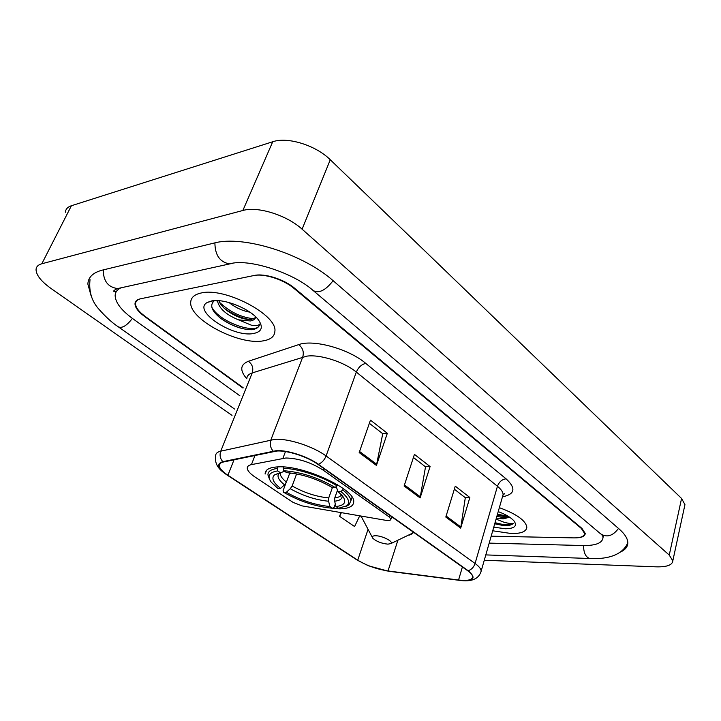 <?xml version="1.0" encoding="UTF-8"?>
<svg xmlns="http://www.w3.org/2000/svg" width="721" height="721" viewBox="0 0 721 721"><rect width="100%" height="100%" fill="white"/><g stroke="black" fill="none" stroke-linecap="round" stroke-linejoin="round"><path stroke-width="1.08" d="M285.867 457.997L251.44 464.621C248.592 465.225 247.204 466.442 247.267 468.271C247.528 470.786 250.088 473.688 254.946 476.969L293.132 502.42L302.108 505.89L385.447 520.256C388.961 520.787 390.791 520.418 390.926 519.138L388.98 516.768L323.17 470.137C310.922 462.368 298.485 458.313 285.867 457.997M326.388 507.62L339.131 508.846C348.784 508.756 353.65 506.349 353.723 501.627C355.165 489.135 303.325 465.054 277.982 466.884C269.321 467.325 265.031 469.713 265.121 474.048L266.563 470.254M243.013 388.087L144.551 316.438C138.288 311.778 135.097 307.552 134.998 303.766C135.133 301.225 136.963 299.566 140.496 298.791L254.288 275.458C264.607 273.07 284.281 279.324 294.754 288.346L581.928 528.394L585.254 533.468C584.965 536.46 581.342 537.938 574.367 537.893L491.181 536.181L573.727 537.884C580.693 537.92 584.316 536.451 584.596 533.459L581.27 528.385L294.069 288.472C283.596 279.46 263.94 273.205 253.63 275.593L141.028 298.683C137.495 299.458 135.656 301.117 135.521 303.667C135.62 307.452 138.802 311.679 145.074 316.339L243.157 387.745M489.189 543.12L583.064 545.536C595.789 545.689 602.441 543.03 603.008 537.56L602.693 535.703M120.758 287.922C117.153 289.635 115.279 292.167 115.144 295.511C115.369 302.496 121.236 310.201 132.736 318.646L239.895 395.811M484.278 560.253L656.272 566.841C666.817 567.085 672.332 565.093 672.81 560.866L669.25 555.08L302.108 229.197C286.868 215.2 257.794 206.044 242.86 210.487L41.827 263.76C38.132 264.787 36.212 266.743 36.05 269.636C36.248 275.179 41.223 281.442 50.975 288.436L232.009 415.377M684.571 506.412L684.95 504.637L681.57 498.463L330.272 159.747C315.834 145.318 287.616 136.521 272.718 141.758L71.397 205.737C67.684 206.963 65.665 209.144 65.359 212.262M620.402 552.07C625.314 549.826 627.793 546.734 627.82 542.796C627.739 538.623 624.81 533.991 619.042 528.908L333.58 281.082C303.604 253.981 243.184 234.884 213.966 243.094L102.346 270.123C93.018 272.556 88.187 277.206 87.863 284.083L90.981 295.403M207.351 302.423L207.351 302.423C191.714 310.508 232.973 337.743 253.441 333.517C261.768 331.84 263.471 327.352 258.533 320.043C250.764 309.003 223.943 298.088 211.469 300.981L207.351 302.423L213.569 300.693M201.168 292.996C194.418 294.456 190.939 297.557 190.714 302.297C189.037 319.34 238.894 345.494 262.967 340.898C270.591 339.708 274.566 336.5 274.89 331.281C277.522 314.843 224.718 286.967 201.168 292.996C194.418 294.456 190.939 297.557 190.714 302.297C189.037 319.34 238.894 345.494 262.967 340.898C270.591 339.708 274.566 336.5 274.89 331.281C277.522 314.843 224.718 286.967 201.168 292.996M492.731 530.782L511.559 533.576C521.337 533.639 526.429 531.503 526.835 527.168C525.699 520.508 516.533 514.01 499.356 507.665C516.533 514.01 525.699 520.508 526.835 527.168C526.429 531.503 521.337 533.639 511.559 533.576L492.731 530.782M276.954 451.004C287.589 450.274 307.479 456.744 317.853 464.315L467.659 570.708C470.831 572.988 472.489 574.988 472.643 576.719C472.363 579.954 467.668 581.054 458.556 580.017L388.015 570.951C376.75 569.193 366.656 565.606 357.742 560.181L227.917 475.247C222.474 471.633 219.599 468.461 219.283 465.73C219.202 463.864 220.581 462.621 223.411 461.999L276.954 451.004M276.44 450.643L222.834 461.674C216.084 463.855 217.634 468.389 227.476 475.265L357.301 560.163L368.404 565.778L388.322 571.194L458.844 580.27C473.805 581.441 476.923 578.269 468.181 570.735L318.385 464.297C307.75 456.528 287.346 449.895 276.44 450.643M454.338 489.198L465.306 497.697L460.683 528.123L469.849 497.508L455.266 486.161L445.812 517.056L460.683 528.123M465.108 497.544L469.849 497.508M369.359 423.326L382.743 433.7L376.434 465.424L387.339 433.276L370.468 420.136L359.184 452.581L376.434 465.424M382.554 433.555L387.339 433.276M413.412 457.475L425.516 466.857L420.109 497.923L430.095 466.559L414.431 454.365L404.111 486.017L420.109 497.923M425.327 466.712L430.095 466.559M340.889 512.577L339.591 516.326L354.588 526.537L359.716 515.821M339.591 516.326L341.366 512.658M249.836 312.148C242.544 310.886 235.587 307.687 228.981 302.532M214.398 300.63C209.405 304.965 211.442 310.832 220.509 318.24C231.026 325.64 241.328 329.47 251.431 329.731L252.467 329.596C256.838 328.857 259.218 327.028 259.596 324.09C258.587 325.586 255.847 325.955 251.386 325.198L238.435 319.809L250.34 320.962C253.54 320.403 255.342 319.052 255.739 316.925M238.435 319.809C225.934 314.671 218.923 308.273 217.4 300.612M255.585 317.555L250.89 319.619C243.536 319.619 235.551 316.6 226.926 310.562C222.627 307.146 219.932 303.856 218.86 300.693M259.317 325.351C256.433 334.553 219.698 322.557 211.776 307.119M254.279 318.799C241.571 317.628 229.99 312.13 219.535 302.315M249.078 329.677C239.21 328.623 229.458 324.612 219.833 317.637L218.193 316.303M250.142 319.646C241.138 318.06 232.568 314.302 224.42 308.381L224.024 308.065M217.481 301.702L216.642 300.594M335.328 503.988L334.102 507.467L332.453 508.26C315.897 506.71 299.63 501.392 283.65 492.299L286.327 492.263C300.594 500.329 315.113 505.079 329.885 506.512L328.596 501.239L328.74 497.923L332.417 487.522M296.61 473.895L292.149 485.972L290.275 488.721L286.327 492.263M280.559 488.405L277.891 488.45L271.303 482.241C266.842 476.049 269.005 472.273 277.783 470.93L280.568 472.832L274.539 474.878C271.105 478.059 273.115 482.565 280.559 488.405L284.525 484.836L286.408 482.079L289.824 472.886M289.319 474.256L290.878 473.003M345.801 506.466L348.964 504.862L350.866 500.807C350.64 497.688 347.946 494.056 342.781 489.892L340.943 491.533C348.513 497.805 350.469 502.555 346.828 505.782L348.964 504.862M343.25 488.559L342.781 489.892M283.65 492.299L283.065 490.776L285.922 483.097M277.783 470.93L277.179 468.497C270.916 469.308 267.842 471.48 267.951 475.004L269.483 479.141M277.179 468.497L277.783 466.884M337.446 490.307L334.787 497.878L334.643 501.203L335.941 506.502L338.5 508.26L346.828 505.782M335.941 506.502C344.611 505.565 346.828 502.077 342.583 496.048L338.005 491.569L340.943 491.533M329.885 506.512L332.453 508.26M338.005 491.569L336.184 486.567M284.453 471.173L280.568 472.832L280.235 473.724C280.424 476.157 282.479 478.942 286.408 482.079M283.695 466.992L283.209 468.29L283.822 470.732C301.189 472.066 318.303 477.653 335.166 487.477L337.013 485.837C322.521 476.509 298.242 468.605 283.209 468.29M337.013 485.837L337.419 484.692M335.166 487.477L332.228 487.531C317.249 478.87 302.036 473.913 286.607 472.652L283.822 470.732M387.907 544.157L390.926 543.562C393.909 541.687 382.247 535.703 375.614 535.748C372.604 535.766 371.666 536.595 372.784 538.217C376.344 541.462 381.382 543.445 387.907 544.157M496.372 518.084L503.15 518.868L509.648 517.191M509.531 517.11L503.483 517.696L496.877 516.308M494.723 523.816L504.646 525.663C508.981 525.699 511.847 524.951 513.235 523.446C511.324 523.788 508.215 523.374 503.889 522.202L496.066 519.129M493.759 527.177L505.331 528.754C514.488 528.592 517.417 526.033 514.127 521.076C511.18 517.633 505.881 514.479 498.22 511.613M513.235 523.446C510.423 525.474 504.358 525.221 495.057 522.662M508.143 516.236L497.472 514.226M503.628 525.636L494.75 523.725M509.107 517.345L497.175 515.281M282.911 458.331L285.462 451.562M251.44 464.621L255.045 455.33M388.98 516.768L389.493 515.191M323.17 470.137L323.756 468.506M618.51 528.448C612.823 536 606.848 537.794 600.584 533.819L332.165 306.623M590.328 558.505L589.841 558.487C585.776 557.324 583.668 553.016 583.523 545.545M90.026 279.631C88.728 291.545 91.756 301.468 99.101 309.417C105.807 317.024 112.215 322.828 118.325 326.838C122.092 328.533 126.779 325.721 132.394 318.394M103.265 269.906C103.292 281.037 108.069 287.255 117.595 288.562L121.083 287.796M214.903 242.878C215.029 255.252 219.95 262.264 229.693 263.904L232.928 263.246M333.111 280.676C325.586 290.401 318.934 293.69 313.148 290.527C293.285 272.511 247.519 258.064 229.693 263.904L117.595 288.562C114.008 290.13 112.918 291.149 114.333 291.608L116.387 291.473M681.57 498.463L669.25 555.08M71.397 205.737L41.827 263.76M272.718 141.758L242.86 210.487M330.272 159.747L302.108 229.197M503.06 494.741L503.745 494.795M246.78 378.75C239.606 370.423 240.138 364.601 248.403 361.275L298.701 344.62C313.347 339.05 348.955 348.946 365.79 363.402L506.079 478.834C501.996 479.357 499.121 481.835 497.454 486.269L356.318 372.072C344.178 361.924 319.962 354.164 306.74 356.156L252.224 372.91C248.7 374.064 246.897 375.983 246.816 378.66M506.079 478.834C516.227 488.27 515.028 494.264 502.483 496.823M502.456 496.877L503.105 494.588C503.051 492.092 501.167 489.325 497.454 486.269L475.076 563.48C478.978 566.336 481.015 568.851 481.186 571.014L480.628 572.97M227.476 475.265L226.962 474.959C219.463 469.912 214.416 464.91 215.642 455.933C215.561 453.59 217.255 452.004 220.743 451.175L274.908 439.332C288.193 438.269 313.202 446.389 326.09 455.96C324.441 460.034 321.863 462.81 318.385 464.297M273.142 451.049C270.321 447.723 269.573 444.001 270.898 439.864L302.739 357.003C304.136 351.992 302.793 347.864 298.701 344.62M357.301 560.163L227.25 475.148M248.403 361.275C252.35 364.294 253.621 368.179 252.224 372.91L220.743 451.175C219.436 455.068 220.13 458.574 222.834 461.674M468.181 570.735C471.507 569.608 473.805 567.193 475.076 563.48L326.09 455.96L356.318 372.072C358.436 367.232 361.591 364.339 365.79 363.402M357.742 560.181L367.989 529.529M388.015 570.951L397.848 540.399M458.556 580.017L462.395 566.967M227.917 475.247L234.046 459.755M420.379 496.823L404.454 484.954M376.732 464.297L359.563 451.49M460.926 527.051L446.128 516.02M292.149 485.972C304.127 492.713 316.33 496.697 328.74 497.923M280.289 472.868L280.235 473.724L279.442 473.003M334.643 501.203C340.069 500.608 342.574 498.707 342.142 495.507M290.275 488.721C302.829 495.778 315.6 499.95 328.596 501.239M279.369 473.012C276.504 475.824 278.216 479.762 284.525 484.836M334.787 497.878C338.311 497.481 340.555 496.463 341.529 494.813M409.402 535.099L411.97 533.919L413.124 531.981M361.023 516.047L372.342 537.424M390.926 519.138L391.701 516.759M627.82 542.607C624.188 551.835 612.976 559.703 589.841 558.487L485.81 554.909M234.559 409.05L118.641 327.055M313.644 290.942L331.669 306.2M601.197 534.333L603.207 536.127M684.95 504.637L672.81 560.866M603.504 535.55L603.008 537.56M502.934 495.183L504.601 493.678L503.105 494.588L481.186 571.014C478.942 579.062 471.525 582.153 458.935 580.288L384.302 570.545M368.404 565.778L357.057 560.037M219.283 465.73L220.202 463.441M220.509 318.24L219.833 317.637M224.42 308.381L226.926 310.562M352.091 497.238L350.866 500.807M279.081 473.066L274.539 474.878M390.926 543.562L413.872 532.513M360.761 516.002L361.158 517.074"/></g></svg>
